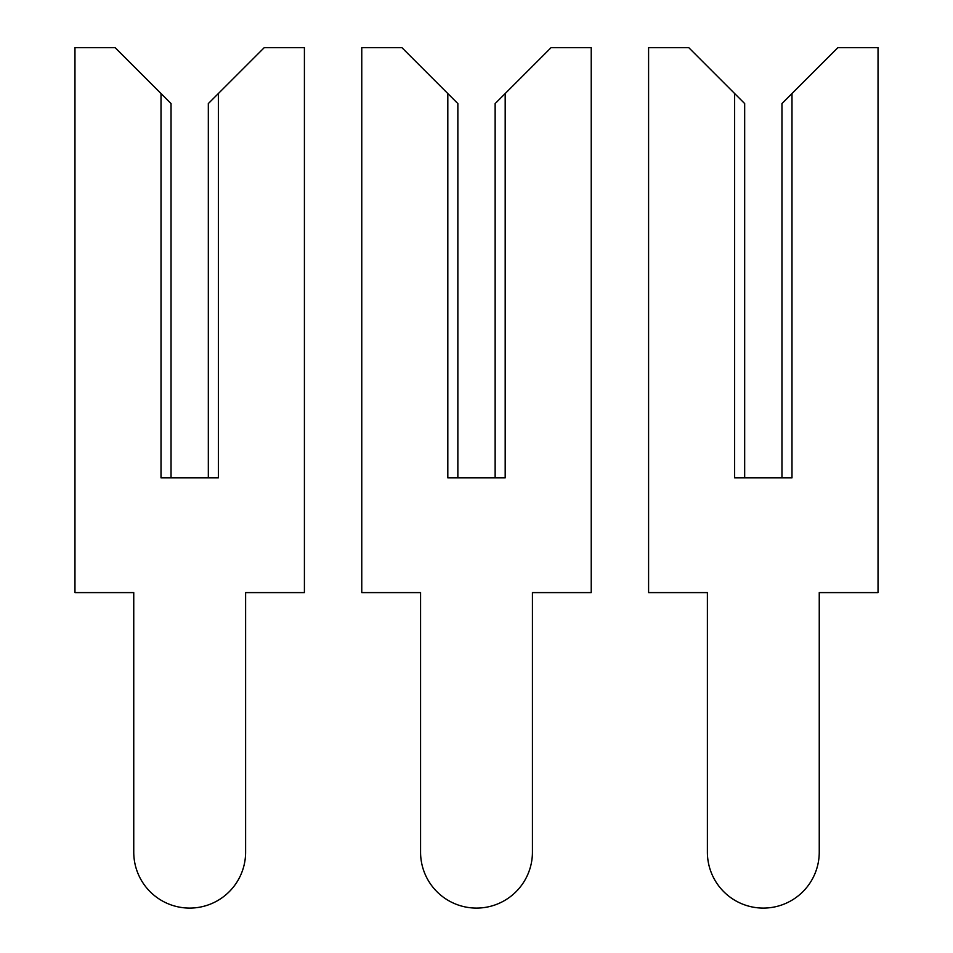 <?xml version="1.0" encoding="UTF-8"?>
<svg xmlns="http://www.w3.org/2000/svg" width="953" height="953" viewBox="0 0 953 953"><rect width="100%" height="100%" fill="white"/><g stroke="black" fill="none" stroke-linecap="round" stroke-linejoin="round"><path stroke-width="1.43" d="M115.11 47.65L161.009 93.537L161.009 477.87L218.368 477.87L218.368 93.537L264.255 47.65L304.412 47.65L304.412 592.599L245.612 592.599L245.612 852.161A55.929 55.929 0 0 1 189.683 908.09A55.929 55.929 0 0 1 133.754 852.161L133.754 592.599L74.965 592.599L74.965 47.65L115.11 47.65M171.04 477.87L171.04 103.579L161.009 93.537M218.368 93.537L208.326 103.579L208.326 477.87M401.928 47.65L447.815 93.537L447.815 477.87L505.185 477.87L505.185 93.537L551.072 47.65L591.229 47.65L591.229 592.599L532.429 592.599L532.429 852.161A55.929 55.929 0 0 1 476.5 908.09A55.929 55.929 0 0 1 420.571 852.161L420.571 592.599L361.771 592.599L361.771 47.65L401.928 47.65M457.857 477.87L457.857 103.579L447.815 93.537M505.185 93.537L495.143 103.579L495.143 477.87M688.745 47.65L734.632 93.537L734.632 477.87L791.991 477.87L791.991 93.537L837.89 47.65L878.035 47.65L878.035 592.599L819.246 592.599L819.246 852.161A55.929 55.929 0 0 1 763.317 908.09A55.929 55.929 0 0 1 707.388 852.161L707.388 592.599L648.588 592.599L648.588 47.65L688.745 47.65M744.674 477.87L744.674 103.579L734.632 93.537M791.991 93.537L781.96 103.579L781.96 477.87"/></g></svg>
